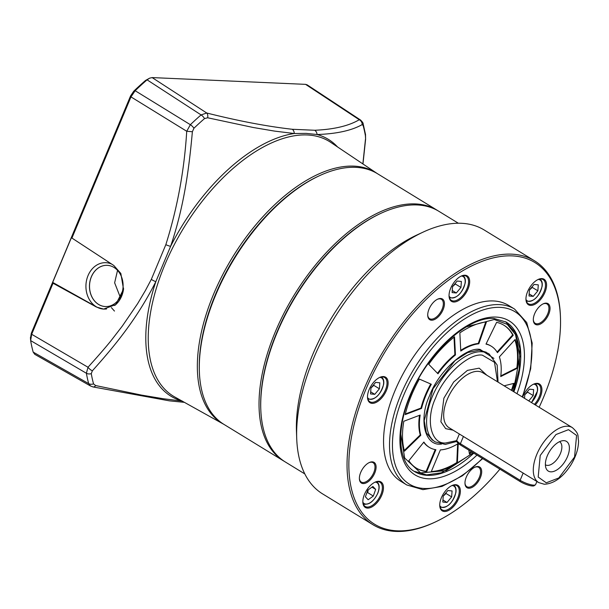 <?xml version="1.0" encoding="UTF-8"?>
<svg xmlns="http://www.w3.org/2000/svg" width="609" height="609" viewBox="0 0 609 609"><rect width="100%" height="100%" fill="white"/><g stroke="black" fill="none" stroke-linecap="round" stroke-linejoin="round"><path stroke-width="0.91" d="M466.357 326.873L494.249 319.497L507.236 324.346L515.503 334.607L519.896 356.326L513.258 391.42M405.191 414.607A83.806 44.29 -58.5 0 1 411.775 394.647A83.806 44.29 -58.5 0 1 419.365 379.08L431.332 384.256A59.309 31.341 121.5 0 0 425.957 395.271A59.309 31.341 121.5 0 0 421.542 408.411L405.191 414.607M430.73 383.997A59.309 31.341 121.5 0 0 425.402 394.929A59.309 31.341 121.5 0 0 420.986 408.068L421.542 408.411M460.769 351.043L459.856 332.887A83.806 44.29 -58.5 0 1 486.469 321.887L478.826 343.781A59.309 31.341 121.5 0 0 460.769 351.043M499.357 356.897L515.145 339.479A83.806 44.29 -58.5 0 1 517.422 368.201L500.727 376.56A59.309 31.341 121.5 0 0 499.357 356.897M471.8 451.954A83.806 44.29 -58.5 0 1 469.44 454.025L468.816 450.127M435.884 449.716L426.688 471.701A83.806 44.29 -58.5 0 1 416.541 468.26A83.806 44.29 -58.5 0 1 408.837 460.747L423.879 442.05A59.309 31.341 121.5 0 0 429.33 447.364A59.309 31.341 121.5 0 0 435.884 449.716M440.368 449.914A59.309 31.341 121.5 0 0 458.227 443.565L457.374 462.886A83.806 44.29 -58.5 0 1 431.172 471.891L440.368 449.914M455.441 354.956A59.309 31.341 121.5 0 0 437.97 373.789L428.744 364.289A83.806 44.29 -58.5 0 1 454.527 336.807L455.441 354.956L454.885 354.613A59.309 31.341 121.5 0 0 437.506 373.309M420.172 415.064A59.309 31.341 121.5 0 0 420.804 435.268L404.49 451.155A83.806 44.29 -58.5 0 1 403.813 421.261L420.172 415.064M504.123 385.824L514.308 383.267A83.806 44.29 -58.5 0 1 512.002 390.651M497.439 352.657A59.309 31.341 121.5 0 0 491.28 346.209A59.309 31.341 121.5 0 0 486.005 344.1L496.617 322.336A83.806 44.29 -58.5 0 1 504.077 325.32A83.806 44.29 -58.5 0 1 513.227 335.247L497.439 352.657M478.826 343.781L478.263 343.438A59.309 31.341 121.5 0 0 460.739 350.358M478.263 343.438L485.761 321.971M517.422 368.201L516.858 367.859A83.806 44.29 121.5 0 0 514.841 339.822M500.811 375.89L516.858 367.859M405.335 413.998L420.986 408.068M469.326 453.294A83.806 44.29 121.5 0 0 471.244 451.612M416.259 468.085A83.806 44.29 121.5 0 0 426.133 471.351L426.688 471.701M426.133 471.351L435.229 449.602M423.712 442.263A59.309 31.341 121.5 0 0 428.774 447.021L429.33 447.364M457.641 443.923L456.811 462.543L457.374 462.886M431.324 471.526A83.806 44.29 121.5 0 0 456.811 462.543M454.009 337.219L454.885 354.613M420.804 435.268L420.248 434.925L404.292 450.462M419.517 415.308A59.309 31.341 121.5 0 0 420.248 434.925M511.446 390.308A83.806 44.29 121.5 0 0 513.608 383.449M491.28 346.209L490.725 345.866A59.309 31.341 121.5 0 0 486.096 343.91M513.227 335.247L512.671 334.904L497.089 352.086M512.671 334.904A83.806 44.29 121.5 0 0 503.795 325.145M215.563 295.274A146.982 77.67 121.5 0 0 199.371 371.886A146.982 77.67 121.5 0 0 223.922 424.374L283.665 460.967A146.982 77.67 121.5 0 1 275.306 331.867A146.982 77.67 121.5 0 1 415.513 203.924A146.982 77.67 121.5 0 1 437.193 210.272L377.451 173.687A146.982 77.67 121.5 0 0 355.77 167.338A146.982 77.67 121.5 0 0 319.535 175.674A146.982 77.67 121.5 0 0 215.563 295.274M319.535 175.674L318.438 176.191A145.696 76.993 121.5 0 0 199.326 370.675L199.371 371.886M304.827 473.931L285.339 461.995A146.982 77.67 -58.5 0 1 260.797 409.499L260.759 408.532A145.954 77.13 -58.5 0 1 380.077 213.706L380.96 213.295A146.982 77.67 -58.5 0 1 417.195 204.951A146.982 77.67 -58.5 0 1 438.868 211.3L458.356 223.237M260.797 409.499A146.982 77.67 -58.5 0 1 276.988 332.895A146.982 77.67 -58.5 0 1 380.96 213.295M499.898 469.158A153.43 81.081 -58.5 0 1 435.032 522.119L433.928 522.629A154.724 81.758 -58.5 0 1 395.781 531.413A154.724 81.758 -58.5 0 1 372.967 524.73L322.557 493.861A154.724 81.758 -58.5 0 1 296.72 438.602L296.454 431.339A146.982 77.67 -58.5 0 1 312.645 354.727A146.982 77.67 -58.5 0 1 416.617 235.135L423.209 232.067A154.724 81.758 -58.5 0 1 461.356 223.29A154.724 81.758 -58.5 0 1 484.17 229.974L534.58 260.842A154.724 81.758 -58.5 0 1 560.417 316.094L560.463 317.312A153.43 81.081 -58.5 0 1 539.14 407.269M296.72 438.602A154.724 81.758 -58.5 0 1 313.764 357.963A154.724 81.758 -58.5 0 1 423.209 232.067M379.384 377.572A14.182 7.498 -58.5 0 1 384.644 377.527A14.182 7.498 -58.5 0 1 385.451 389.988A14.182 7.498 -58.5 0 1 369.83 401.719A14.182 7.498 -58.5 0 1 367.486 397.007M460.937 276.227A14.182 7.498 -58.5 0 1 466.205 276.182A14.182 7.498 -58.5 0 1 467.012 288.636A14.182 7.498 -58.5 0 1 451.391 300.366A14.182 7.498 -58.5 0 1 449.039 295.654M537.846 279.622A14.182 7.498 -58.5 0 1 543.114 279.569A14.182 7.498 -58.5 0 1 543.921 292.031A14.182 7.498 -58.5 0 1 528.3 303.762A14.182 7.498 -58.5 0 1 525.948 299.049M533.195 384.363A14.182 7.498 -58.5 0 1 536.369 383.7A14.182 7.498 -58.5 0 1 538.463 384.309A14.182 7.498 -58.5 0 1 539.269 396.771A14.182 7.498 -58.5 0 1 534.398 404.361M451.642 485.708A14.182 7.498 -58.5 0 1 456.902 485.662A14.182 7.498 -58.5 0 1 457.709 498.116A14.182 7.498 -58.5 0 1 442.088 509.847A14.182 7.498 -58.5 0 1 439.736 505.143M374.733 482.32A14.182 7.498 -58.5 0 1 379.993 482.267A14.182 7.498 -58.5 0 1 380.8 494.729A14.182 7.498 -58.5 0 1 365.179 506.46A14.182 7.498 -58.5 0 1 362.835 501.747M372.967 524.73A154.724 81.758 -58.5 0 1 364.174 388.831A154.724 81.758 -58.5 0 1 511.758 254.159A154.724 81.758 -58.5 0 1 534.58 260.842M369.138 389.585A14.959 7.902 -58.5 0 1 379.719 377.413A14.959 7.902 -58.5 0 1 386.464 390.346A14.959 7.902 -58.5 0 1 375.075 402.853A14.959 7.902 -58.5 0 1 367.493 397.38A14.959 7.902 -58.5 0 1 369.138 389.585M450.698 288.232A14.959 7.902 -58.5 0 1 461.272 276.067A14.959 7.902 -58.5 0 1 468.016 289.001A14.959 7.902 -58.5 0 1 456.636 301.508A14.959 7.902 -58.5 0 1 449.046 296.027A14.959 7.902 -58.5 0 1 450.698 288.232M527.6 291.627A14.959 7.902 -58.5 0 1 538.181 279.455A14.959 7.902 -58.5 0 1 544.926 292.389A14.959 7.902 -58.5 0 1 533.537 304.896A14.959 7.902 -58.5 0 1 525.955 299.422A14.959 7.902 -58.5 0 1 527.6 291.627M522.636 397.159A14.959 7.902 -58.5 0 1 533.53 384.195A14.959 7.902 -58.5 0 1 537.222 383.35A14.959 7.902 -58.5 0 1 541.873 391.008A14.959 7.902 -58.5 0 1 535.326 404.932M441.396 497.72A14.959 7.902 -58.5 0 1 451.977 485.548A14.959 7.902 -58.5 0 1 458.714 498.482A14.959 7.902 -58.5 0 1 447.333 510.989A14.959 7.902 -58.5 0 1 439.744 505.516A14.959 7.902 -58.5 0 1 441.396 497.72M364.486 494.325A14.959 7.902 -58.5 0 1 375.068 482.153A14.959 7.902 -58.5 0 1 381.813 495.087A14.959 7.902 -58.5 0 1 370.424 507.594A14.959 7.902 -58.5 0 1 362.842 502.12A14.959 7.902 -58.5 0 1 364.486 494.325M435.032 522.119A153.43 81.081 -58.5 0 1 397.205 530.827A153.43 81.081 -58.5 0 1 365.849 389.44A153.43 81.081 -58.5 0 1 512.215 255.887A153.43 81.081 -58.5 0 1 560.463 317.312M406.812 484.977L400.836 481.323A103.149 54.505 -58.5 0 1 394.975 390.719A103.149 54.505 -58.5 0 1 508.576 305.398L514.552 309.052A103.149 54.505 -58.5 0 0 400.95 394.381A103.149 54.505 -58.5 0 0 406.812 484.977L422.928 489.651L441.982 486.424L462.421 475.766L482.686 458.615M359.379 478.347A11.343 5.999 121.5 0 0 361.251 482.046A11.343 5.999 121.5 0 0 362.926 482.534A11.343 5.999 121.5 0 0 373.751 472.66A11.343 5.999 121.5 0 0 373.104 462.695A11.343 5.999 121.5 0 0 371.429 462.208A11.343 5.999 121.5 0 0 368.955 462.711M372.282 461.858A12.119 6.402 -58.5 0 1 374.756 473.026A12.119 6.402 -58.5 0 1 363.2 483.576A12.119 6.402 -58.5 0 1 359.386 478.72A12.119 6.402 -58.5 0 1 369.29 462.543A12.119 6.402 -58.5 0 1 372.282 461.858M464.971 483.006A11.343 5.999 121.5 0 0 466.852 486.705A11.343 5.999 121.5 0 0 468.519 487.192A11.343 5.999 121.5 0 0 479.344 477.319A11.343 5.999 121.5 0 0 478.697 467.354A11.343 5.999 121.5 0 0 477.03 466.859A11.343 5.999 121.5 0 0 474.556 467.362M477.875 466.509A12.119 6.402 -58.5 0 1 480.356 477.684A12.119 6.402 -58.5 0 1 468.793 488.228A12.119 6.402 -58.5 0 1 464.979 483.379A12.119 6.402 -58.5 0 1 474.891 467.202A12.119 6.402 -58.5 0 1 477.875 466.509M534.656 313.688A12.119 6.402 -58.5 0 1 543.228 303.83A12.119 6.402 -58.5 0 1 548.694 314.313A12.119 6.402 -58.5 0 1 539.467 324.445A12.119 6.402 -58.5 0 1 533.317 320.007A12.119 6.402 -58.5 0 1 534.656 313.688M533.317 319.634A11.343 5.999 121.5 0 0 535.189 323.333A11.343 5.999 121.5 0 0 547.681 313.947A11.343 5.999 121.5 0 0 547.042 303.982A11.343 5.999 121.5 0 0 542.893 303.998M429.063 309.037A12.119 6.402 -58.5 0 1 437.635 299.171A12.119 6.402 -58.5 0 1 443.101 309.654A12.119 6.402 -58.5 0 1 433.874 319.786A12.119 6.402 -58.5 0 1 427.724 315.348A12.119 6.402 -58.5 0 1 429.063 309.037M427.716 314.975A11.343 5.999 121.5 0 0 429.596 318.674A11.343 5.999 121.5 0 0 442.088 309.288A11.343 5.999 121.5 0 0 441.441 299.323A11.343 5.999 121.5 0 0 437.3 299.339M453.134 430.19L445.697 428.66L440.893 421.778L443.877 398.187L453.697 381.98L467.43 370.386L479.176 368.156L486.804 375.213M459.369 434.011L538.683 482.587A32.231 17.037 -58.5 0 1 536.856 454.276A32.231 17.037 -58.5 0 1 567.603 426.216A32.231 17.037 -58.5 0 1 572.353 427.609L482.739 372.731A32.231 17.037 121.5 0 0 447.242 399.397A32.231 17.037 121.5 0 0 449.077 427.708L459.369 434.011M547.308 455.798A17.41 9.196 -58.5 0 1 563.051 440.665A17.41 9.196 -58.5 0 1 567.466 456.689A17.41 9.196 -58.5 0 1 556.009 470.414A17.41 9.196 -58.5 0 1 546.083 468.367A17.41 9.196 -58.5 0 1 547.308 455.798M545.39 464.766A13.535 7.156 121.5 0 0 545.466 464.819A13.535 7.156 121.5 0 0 560.379 453.614A13.535 7.156 121.5 0 0 559.61 441.723A13.535 7.156 121.5 0 0 559.526 441.677M520.078 481.521A9.538 2.276 22.7 0 0 532.51 485.997A9.538 2.276 22.7 0 0 534.192 485.708L535.395 484.825A10.315 2.459 -157.3 0 1 533.575 485.137A10.315 2.459 -157.3 0 1 520.132 480.295L520.078 481.521L460.335 444.935L460.389 443.71A10.315 2.459 -157.3 0 1 456.811 440.353A10.315 2.459 -157.3 0 1 456.849 439.995L459.353 434.004M456.811 440.353L457.024 441.829A9.538 2.276 22.7 0 0 460.335 444.935M536.902 481.491L535.623 484.543A10.315 2.459 -157.3 0 1 535.395 484.825M463.441 436.417L460.389 443.71L520.132 480.295L523.184 473.003M379.399 388.786L374.756 394.335L370.538 393.924L370.972 387.948L375.616 382.391L379.833 382.81L379.399 388.786L373.797 385.352L370.972 387.986M374.756 394.335L370.691 391.846M368.201 489.857L367.699 492.612L366.755 493.031M365.408 496.822L367.767 490.169L372.891 486.454L375.662 489.385L373.302 496.046L368.179 499.761L365.408 496.822M373.302 496.046L367.699 492.612M375.662 489.385L371.97 487.124M460.952 287.433L456.316 292.99L452.099 292.571L452.533 286.595L457.176 281.046L461.386 281.457L460.952 287.433L455.357 284.007L452.533 286.633M456.316 292.99L452.251 290.501M451.65 496.914L447.014 502.471L442.796 502.052L443.23 496.076L447.874 490.527L452.084 490.945L451.65 496.914L446.054 493.488L443.23 496.114M447.014 502.471L442.949 499.981M524.524 398.316L524.791 394.731L529.434 389.174L533.644 389.593L533.21 395.568L527.615 392.135L524.783 394.769M533.21 395.568L528.749 400.905M538.295 284.852L537.861 290.828L533.218 296.377L529.008 295.966L529.442 289.991L534.085 284.433L538.295 284.852M529.434 290.029L532.258 287.395L537.861 290.828M533.218 296.377L529.152 293.888M151.329 279.348A5.154 1.424 26.6 0 0 155.843 281.632L170.604 246.341A5.154 1.028 -161.1 0 1 165.838 244.658L151.329 279.348L145.422 290.501L137.611 303.678L122.318 326.051L112.421 338.893C107.801 344.869 99.663 354.324 88.008 367.25L86.387 373.256L30.633 340.591A206.23 108.981 121.5 0 0 33.183 352.109L34.766 354.324L90.528 385.999M305.566 84.354L359.264 119.737A5.154 4.895 -117.4 0 1 362.18 124.594L363.147 125.576A5.154 3.92 164.8 0 0 363.17 123.893L363.17 123.893C363.284 123.147 362.401 121.853 360.513 120.011L307.164 84.857L305.566 84.354L152.136 77.587L149.601 78.173L147.073 79.84L201.084 114.918L206.733 113.008A5.154 2.938 103.6 0 1 207.661 117.781L253.314 127.509L274.621 131.11L294.254 133.516L306.205 133.386L317.061 134.52A5.154 4.392 -91.1 0 0 314.708 130.265C333.899 129.428 348.751 125.911 359.264 119.737L360.695 120.133M223.701 424.245A147.028 77.701 -58.5 0 1 223.45 424.108A147.028 77.701 -58.5 0 1 221.585 276.889A147.028 77.701 -58.5 0 1 353.89 166.135A147.028 77.701 -58.5 0 1 376.994 173.39A147.028 77.701 -58.5 0 1 377.23 173.55M114.012 267.458A20.63 16.816 -87.5 0 0 108.014 265.395A20.63 16.816 -87.5 0 0 91.342 276.798A20.63 16.816 -87.5 0 0 98.551 304.431A20.63 16.816 -87.5 0 0 106.194 306.571A20.63 16.816 -87.5 0 0 121.221 295.091A20.63 16.816 -87.5 0 0 114.012 267.458M114.682 305.474A23.211 18.909 -87.5 0 0 121.64 296.172A23.211 18.909 -87.5 0 0 123.589 288.559M111.752 264.131A23.211 18.909 -87.5 0 0 88.039 275.588A23.211 18.909 -87.5 0 0 89.158 299.202A23.211 18.909 -87.5 0 0 106.621 308.938M120.247 297.123L114.637 282.82L117.545 270.373M106.225 306.563A20.63 16.808 92.5 0 1 105.426 306.555A20.63 16.808 92.5 0 1 98.605 304.431A20.63 16.808 92.5 0 1 90.109 280.886A20.63 16.808 92.5 0 1 107.245 265.334A20.63 16.808 92.5 0 1 108.037 265.395M114.477 311.07L111.34 307.575M30.519 338.003L31.31 333.23L130.608 95.849L133.774 91.175A203.718 107.648 -58.5 0 1 145.551 80.434L147.073 79.84A206.23 108.981 121.5 0 0 135.152 90.718L130.973 96.9L71.923 238.058L71.641 237.091L52.686 282.393L96.785 307.05A23.211 18.909 -87.5 0 0 103.751 309.09M52.686 282.393L53.029 283.231L31.676 334.28L30.633 340.591M71.923 238.058L113.799 265.471L120.841 273.464L123.52 289.206L115.756 304.591L103.629 309.083L96.412 307.035L53.029 283.231M133.774 91.175L135.152 90.718L190.358 124.7L186.727 131.262C184.329 170.292 177.364 208.088 165.838 244.658M207.661 117.781L204.525 118.58A5.154 2.253 49.1 0 0 201.084 114.918A204.266 107.938 121.5 0 0 190.358 124.7A5.154 1.949 46.2 0 1 193.936 128.24L192.375 131.727L186.727 131.262L130.973 96.9L130.608 95.849M182.327 401.087L163.189 398.72L141.516 395.096L95.643 385.558L93.542 383.883A5.154 3.92 164.8 0 1 88.686 383.617A204.266 107.938 121.5 0 1 86.387 373.256A5.154 3.753 170.1 0 0 91.274 373.652L92.37 370.797A5.154 2.093 42.5 0 1 88.008 367.25L31.676 334.28L31.31 333.23M95.643 385.558A5.154 2.916 102.3 0 1 93.025 386.936L90.551 385.999L88.686 383.617L33.183 352.109M149.601 78.173L145.551 80.434M192.375 131.727C188.661 173.139 183.218 209.032 170.604 246.341A150.613 79.589 -58.5 0 1 294.254 133.516A5.154 3.981 95.5 0 0 292.282 129.275C267.176 126.436 238.652 121.016 206.733 113.008L152.136 77.587M181.962 400.988A150.613 79.589 -58.5 0 1 155.843 281.632C138.38 316.17 117.743 342.608 92.37 370.797M363.17 123.893L365.507 134.452A5.154 3.753 -9.9 0 1 365.415 135.807L365.598 139.347L362.964 163.988M93.025 386.936L169.378 400.844L184.39 402.343M362.865 163.92L365.453 139.362M362.18 124.594C351.637 130.554 336.594 133.858 317.061 134.52A150.613 79.589 -58.5 0 1 337.546 146.944M199.356 371.277A145.696 76.993 -58.5 0 1 318.987 175.932M493.922 358.412L480.12 349.421C465.862 346.635 438.13 371.947 429.695 395.439C418.52 418.809 424.465 445.598 440.497 444.151L441.403 444.167M473.124 452.769L446.268 470.574L420.575 472.911L404.68 458.044L400.775 433.973M482.366 458.425A101.086 53.417 -58.5 0 1 406.462 482.077A101.086 53.417 -58.5 0 1 403.638 395.348A101.086 53.417 -58.5 0 1 498.878 307.332A101.086 53.417 -58.5 0 1 522.187 396.885M476.961 455.113A90.254 47.692 -58.5 0 1 428.348 478.796A90.254 47.692 -58.5 0 1 409.91 395.629A90.254 47.692 -58.5 0 1 496 317.068A90.254 47.692 -58.5 0 1 516.995 393.711M473.787 453.172A87.673 46.33 -58.5 0 1 427.449 475.34A87.673 46.33 -58.5 0 1 414.516 471.556C398.37 462.703 395.622 430.03 410.283 395.797C427.115 353.182 468.306 316.018 494.021 318.499L506.094 322.016A87.673 46.33 -58.5 0 1 513.882 391.8M456.849 440.604L445.681 442.971C430.822 444.319 425.31 419.487 435.671 397.822C443.481 376.05 469.189 352.596 482.404 355.176L494.523 362.309L497.5 381.767M456.963 441.396L445.316 444.418L435.237 441.913A51.575 27.253 -58.5 0 1 432.306 396.611A51.575 27.253 -58.5 0 1 489.111 353.951L497.172 365.05L498.048 382.102M568.501 429.672L576.586 435.443L574.561 457.001L558.803 477.951L546.273 482.815L538.189 477.045L540.213 455.486L555.979 434.529L568.501 429.672M367.988 399.078A12.896 6.813 -58.5 0 1 367.844 398.979L367.988 399.078C375.083 400.136 380.313 395.203 383.67 384.256C384.142 380.792 383.404 378.402 381.455 377.085A12.896 6.813 -58.5 0 0 381.303 376.994L381.455 377.085M379.841 377.397A12.249 6.471 -58.5 0 1 383.495 384.446A12.249 6.471 -58.5 0 1 376.263 396.946A12.249 6.471 -58.5 0 1 367.531 397.494M365.233 504.374A12.896 6.813 -58.5 0 1 363.337 503.818A12.896 6.813 -58.5 0 1 363.192 503.719L363.337 503.818C368.605 505.371 373.408 501.892 377.755 493.381C379.894 487.824 379.582 483.972 376.804 481.826A12.896 6.813 -58.5 0 0 376.651 481.742M375.19 482.138A12.249 6.471 -58.5 0 1 377.626 493.419A12.249 6.471 -58.5 0 1 369.952 502.859A12.249 6.471 -58.5 0 1 362.88 502.242M449.541 297.725A12.896 6.813 -58.5 0 1 449.396 297.634L449.541 297.725C456.643 298.791 461.866 293.85 465.223 282.911C465.695 279.447 464.956 277.049 463.007 275.732A12.896 6.813 -58.5 0 0 462.863 275.649L463.007 275.732M461.401 276.044A12.249 6.471 -58.5 0 1 465.055 283.101A12.249 6.471 -58.5 0 1 457.816 295.601A12.249 6.471 -58.5 0 1 449.084 296.149M452.099 485.525A12.249 6.471 -58.5 0 1 455.753 492.582A12.249 6.471 -58.5 0 1 448.521 505.082A12.249 6.471 -58.5 0 1 439.782 505.63M453.705 485.213L453.568 485.129A12.896 6.813 -58.5 0 1 453.705 485.213C455.654 486.538 456.392 488.928 455.92 492.392C452.571 503.331 447.341 508.271 440.238 507.206M533.651 384.18A12.249 6.471 -58.5 0 1 537.313 391.237A12.249 6.471 -58.5 0 1 531.398 402.526M535.265 383.868L535.128 383.784A12.896 6.813 -58.5 0 1 535.265 383.868C537.214 385.185 537.953 387.575 537.481 391.047L531.497 402.587M538.303 279.44A12.249 6.471 -58.5 0 1 541.964 286.496A12.249 6.471 -58.5 0 1 534.725 298.989A12.249 6.471 -58.5 0 1 525.993 299.544M526.45 301.12A12.896 6.813 -58.5 0 1 526.305 301.021L526.45 301.12C533.553 302.178 538.775 297.245 542.132 286.299C542.604 282.835 541.865 280.444 539.917 279.128M376.994 173.39L330.679 142.339A149.327 78.911 121.5 0 0 307.21 134.962A149.327 78.911 121.5 0 0 172.849 247.444A149.327 78.911 121.5 0 0 174.737 396.961L223.45 424.108M204.525 118.58A201.686 106.583 121.5 0 0 193.936 128.24M91.274 373.652A201.686 106.583 121.5 0 0 93.542 383.883M365.415 135.807A201.686 106.583 121.5 0 0 363.147 125.576M314.708 130.265L292.282 129.275M513.448 391.534L519.233 368.993L519.873 348.767L515.26 332.544L505.637 321.75M432.436 440.2L426.338 432.786L424.199 420.621L433.052 388.694L455.083 360.558L467.704 352.565L479.131 350.137L486.309 352.238M473.338 452.89L441.358 472.805L426.604 474.883L414.067 471.275M438.031 210.798L437.193 210.272M284.51 461.47L283.665 460.967M522.476 397.06L530.69 368.749L532.19 343.118L526.716 322.542L514.552 309.052M538.683 482.587L544.294 484.246C554.099 483.736 563.028 477.205 571.082 464.637C576.061 456.347 578.55 448.384 578.55 440.733C577.393 435.717 579.859 434.445 572.353 427.609M30.541 339.67L30.45 337.295M365.507 134.452L365.598 139.347"/></g></svg>
